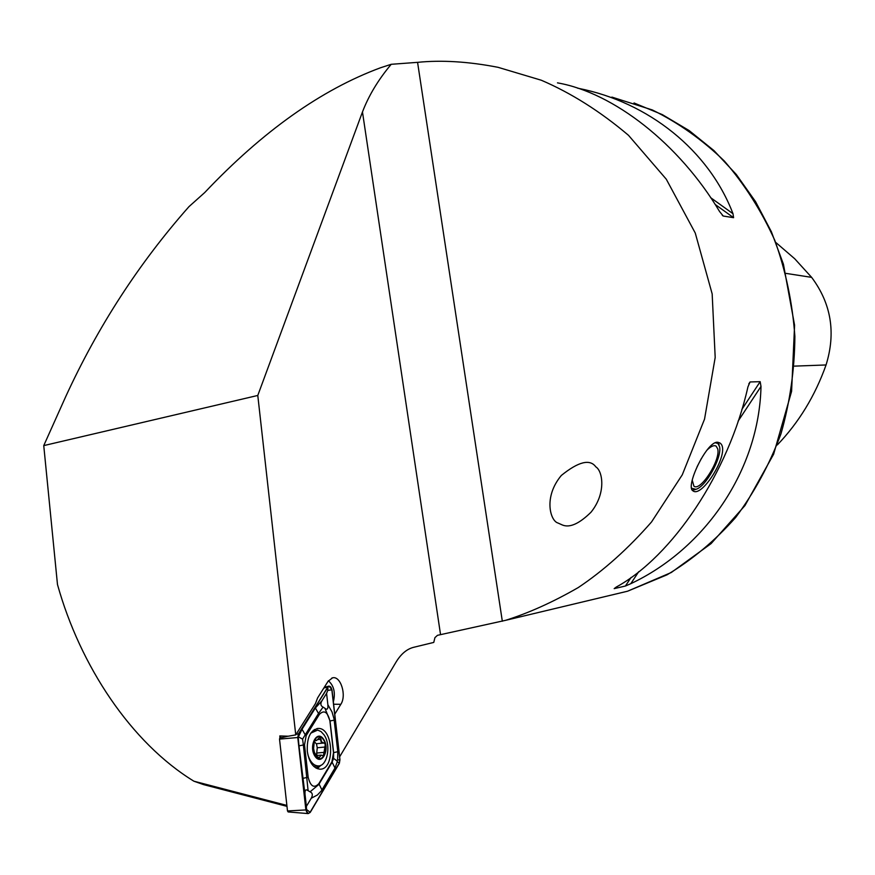 <?xml version="1.0" encoding="UTF-8"?>
<svg xmlns="http://www.w3.org/2000/svg" width="875" height="875" viewBox="0 0 875 875"><rect width="100%" height="100%" fill="white"/><g stroke="black" fill="none" stroke-linecap="round" stroke-linejoin="round"><path stroke-width="1.31" d="M391.213 64.302C378.328 79.636 368.747 95.528 362.469 111.956L257.786 395.456L43.75 445.605L65.734 396.594C97.956 326.43 139.037 263.113 188.989 206.631L204.695 192.577C262.708 131.283 321.322 89.677 380.548 67.758L391.213 64.302L417.572 62.344C441.667 59.927 468.497 61.578 498.061 67.32L541.319 80.237C571.189 93.056 600.25 111.409 628.502 135.319L666.302 179.233L695.264 233.045L712.163 293.88L715.192 357.47L704.539 419.125L682.27 474.83L651.558 521.938C628.141 548.68 603.706 570.555 578.255 587.562C553.055 602.066 528.806 613.003 505.488 620.353L437.467 635.327L434.93 637.634L433.77 642.414L413.667 647.303C406.875 649.009 400.991 653.964 396.014 662.145L339.631 756.842M760.998 386.455C759.172 469.995 705.261 548.614 630.788 583.691L625.417 586.02L614.173 588.634L616.273 587.059C672.252 556.467 728.788 472.697 747.928 386.903L750.072 381.959L760.167 381.675L760.998 386.455L738.117 421.116M577.555 88.156L578.441 88.342C648.244 102.112 708.728 150.095 732.998 213.719L733.578 217.689L723.231 216.027L719.567 211.509C679.284 144.025 613.648 92.652 557.473 82.863M717.084 442.214C706.147 442.411 685.147 486.85 692.902 490.788C702.275 498.958 732.2 449.783 719.644 442.827L717.084 442.214M286.978 806.356L203.569 784.602L193.889 781.2C131.152 742.766 80.194 666.017 57.477 584.489L43.75 445.605M193.889 781.2L286.869 805.416M279.978 737.68L279.792 735.941L288.291 736.214L295.75 734.891L315.492 703.511L317.614 697.9L328.059 681.33L332.511 677.852C340.627 675.522 346.861 695.439 340.834 704.298L334.764 714.186M257.786 395.456L295.75 734.891M775.939 242.583L794.708 258.748L811.639 277.364L786.023 273.394M811.639 277.364C831.228 303.581 836.03 332.784 826.055 364.963C815.106 395.795 798.864 422.461 777.306 444.948M557.9 522.988C550.386 520.964 543.189 497.153 561.323 475.464C578.452 461.606 589.958 458.752 595.831 466.867C602.689 470.969 606.462 493.106 590.986 512.236C579.305 523.698 569.822 527.975 562.527 525.055L557.9 522.988M328.42 680.783C333.955 685.727 335.595 692.748 333.353 701.837M307.3 751.275C309.094 762.3 313.283 768.272 319.878 769.18C335.387 770.077 333.452 727.3 318.117 728.459C310.352 730.111 306.753 737.712 307.3 751.275M306.184 735.58L304.511 744.789L308.153 777.219C310.472 786.472 314.048 788.616 318.85 783.639L331.942 761.764L333.517 752.675L329.908 721C327.666 711.922 324.188 709.68 319.462 714.262L306.184 735.58L305.222 734.814L302.586 739.123L303.363 744.975L304.511 744.789M298.452 733.83L297.773 737.527L305.878 809.933L308.197 813.597L310.209 812.438L339.347 763.328L339.959 759.708L331.975 689.784L329.077 686.077L327.841 687.028L298.452 733.83L296.078 734.377M281.061 735.984L279.519 739.102L287.492 810.95L288.203 811.945M297.894 737.505L305.998 809.9C306.884 813.433 308.262 814.231 310.111 812.284L339.259 763.175L339.85 759.741L331.855 689.806C331.002 686.372 329.7 685.497 327.928 687.192L298.539 733.994L298.189 737.341L302.039 729.236L315.383 707.973L321.902 700.831C320.239 703.773 320.622 705.863 323.061 707.098L318.511 713.508L319.462 714.262M327.873 704.736L332.03 711.944L334.031 718.922L337.805 751.691L337.575 760.102L336.7 760.681L337.312 761.633L334.972 768.042L321.42 790.792L317.373 795.025L311.248 798.23C312.966 795.069 312.561 792.936 310.067 791.831L318.817 784.481L331.898 762.606L333.583 758.395L333.638 752.588L330.028 720.934L324.964 708.334C327.283 710.183 328.245 708.98 327.873 704.736L326.583 693.361L327.764 690.386L331.855 689.806M305.047 794.587L298.977 745.872L303.363 744.975L308.098 790.661C305.692 788.889 304.675 790.202 305.047 794.587L306.37 806.389L311.248 798.23M306.37 806.389L306.502 809.43L310.111 812.284M326.583 693.361L321.902 700.831M298.977 745.872L298.189 737.341M308.098 790.661L310.067 791.831M324.964 708.334L323.061 707.098M336.7 760.681L333.583 758.395M298.309 736.827L302.586 739.123M323.411 739.638C317.045 729.936 308.689 746.353 315.241 755.923C321.705 765.548 329.864 749.066 323.411 739.638M321.759 742.055L319.977 737.1L316.619 740.458L315.131 739.638L314.125 743.138L313.589 748.464L314.431 752.533L318.609 758.45L321.245 755.103L323.302 755.847L324.045 752.369L325.27 744.614L324.592 743.345L321.759 742.055M321.584 743.247L320.414 739.353M307.869 754.72C310.111 761.819 313.512 765.548 318.095 765.931C327.381 766.609 331.417 744.942 324.023 734.836L321.059 731.598L317.691 730.078L310.8 733.13M323.608 739.255C316.947 729.083 308.186 746.288 315.044 756.317C321.825 766.391 330.367 749.12 323.608 739.255M314.016 741.234L316.236 743.739L323.608 743.05M316.455 743.728L317.264 747.753L316.728 753.036L324.045 752.369M316.728 753.036L316.881 755.497L321.027 755.125M317.363 757.323L319.528 757.138M706.77 450.33C710.883 446.261 714.022 444.872 716.177 446.173L717.708 448.864C720.869 459.889 700.35 492.056 693.886 486.117L692.212 480.036M695.188 489.562L692.256 490.12M717.981 442.214L719.152 444.85M715.094 442.761L717.959 443.439L719.6 446.808C722.05 457.625 705.622 487.08 695.888 489.311L691.48 488.184M611.888 97.092L652.356 109.966C678.431 122.784 702.428 139.803 724.347 161.033C744.647 184.428 761.458 210.864 774.802 240.352C785.827 271.119 792.52 303.133 794.872 336.372C794.631 369.731 789.983 402.248 780.938 433.913C769.508 464.494 754.414 492.352 735.656 517.475C715.148 540.597 692.3 559.694 667.1 574.788L627.561 591.216L605.642 596.444M362.469 111.956L440.541 634.594M826.055 364.963L794.566 366.122M723.231 216.027L722.334 215.392M733.578 217.689L715.105 204.4M732.998 213.719L710.686 197.695M748.792 383.895L750.072 381.959M625.417 586.02L631.094 577.412M741.814 409.5L760.167 381.675M630.788 583.691L638.717 571.681M417.572 62.344L502.327 621.25M333.627 704.233L340.834 704.298M279.705 738.117L288.072 736.203M279.519 739.102L297.773 737.527M323.848 688.002L327.841 687.028M287.492 810.95L305.878 809.933M317.286 768.698L320.852 765.297M315.656 730.067L314.442 729.52M315.984 768.086L318.522 765.909M337.575 760.102L339.85 759.741M337.312 761.633L339.259 763.175M298.473 735.777L298.539 733.994M327.764 690.386L327.928 687.192M315.383 707.973L318.511 713.508L305.222 734.814L302.039 729.236M334.195 720.136L329.908 721M337.805 751.691L333.517 752.675M334.972 768.042L331.942 761.764M321.956 789.95L318.85 783.639M302.63 778.422L308.153 777.219M314.475 740.053L315.667 739.944M318.019 739.583L321.158 739.277M317.264 747.753L324.592 747.075M505.488 620.353L627.561 591.216L671.289 572.502L711.08 543.616L744.953 505.575L773.62 454.212L791.591 391.377L794.587 325.27L783.431 264.206L771.411 231.798L755.584 201.698L736.302 174.475L714 150.631L689.161 130.572L662.32 114.614L634.003 102.966M331.887 678.016L332.511 677.852M324.253 687.367L328.902 686.12M288.116 811.934L308.197 813.597M316.947 728.569L318.117 728.459M313.666 766.314L318.095 765.931M313.316 730.308L315.503 730.089M314.158 740.688L316.619 740.458M316.236 743.739L323.531 743.061M716.177 446.173L715.608 445.867M695.888 489.311L694.367 489.858M697.058 466.823L701.411 458.434"/></g></svg>
